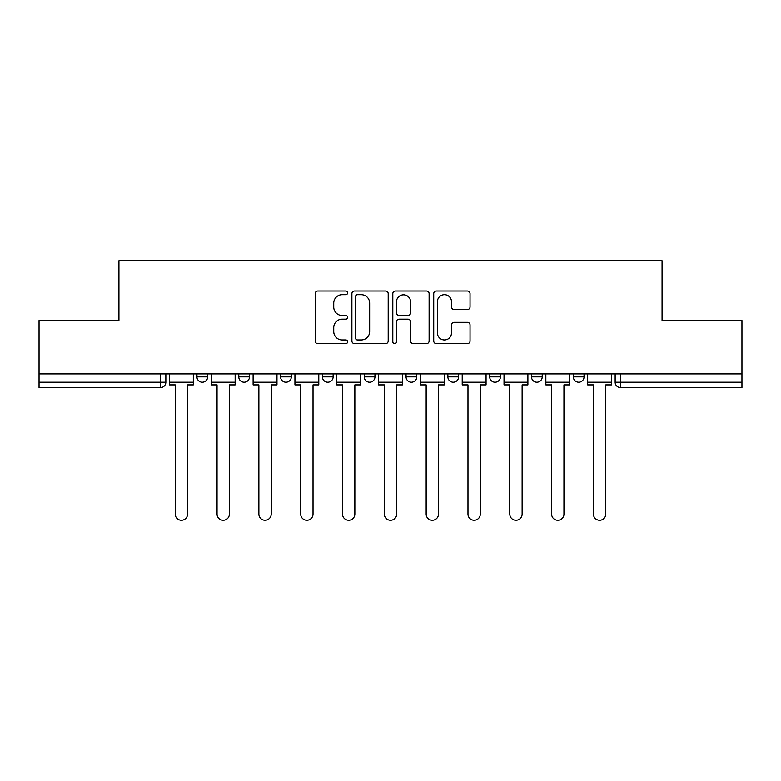 <?xml version="1.0" encoding="UTF-8"?>
<svg xmlns="http://www.w3.org/2000/svg" width="781" height="781" viewBox="0 0 781 781"><rect width="100%" height="100%" fill="white"/><g stroke="black" fill="none" stroke-linecap="round" stroke-linejoin="round"><path stroke-width="1.17" d="M347.613 292.846A1.845 1.845 0 0 0 345.768 291.001L317.808 291.001A2.636 2.636 0 0 0 315.173 293.636L315.173 340.994A2.636 2.636 0 0 0 317.808 343.63L345.768 343.63A1.845 1.845 0 0 0 347.613 341.785A1.845 1.845 0 0 0 345.768 339.94L342.146 339.94A8.425 8.425 0 0 1 333.731 331.525L333.731 327.581A8.425 8.425 0 0 1 342.146 319.156L345.768 319.156A1.845 1.845 0 0 0 347.613 317.311A1.845 1.845 0 0 0 345.768 315.475L342.146 315.475A8.425 8.425 0 0 1 333.731 307.05L333.731 303.106A8.425 8.425 0 0 1 342.146 294.681L345.768 294.681A1.845 1.845 0 0 0 347.613 292.846M573.332 373.874L573.332 376.832L584.051 376.832A5.36 5.36 0 0 1 578.692 382.192A5.36 5.36 0 0 1 573.332 376.832L573.332 373.874M364.229 376.832L364.229 373.874L364.229 376.832A5.36 5.36 0 0 0 369.589 382.192A5.36 5.36 0 0 1 364.229 376.832L374.948 376.832A5.36 5.36 0 0 1 369.589 382.192M322.407 373.874L322.407 376.832L333.136 376.832A5.36 5.36 0 0 1 327.766 382.192A5.36 5.36 0 0 1 322.407 376.832L322.407 373.874M280.584 373.874L280.584 376.832L291.313 376.832A5.36 5.36 0 0 1 285.953 382.192A5.36 5.36 0 0 1 280.584 376.832L280.584 373.874M238.771 376.832L238.771 373.874L238.771 376.832A5.36 5.36 0 0 0 244.131 382.192A5.36 5.36 0 0 1 238.771 376.832L249.49 376.832A5.36 5.36 0 0 1 244.131 382.192A5.36 5.36 0 0 0 249.49 376.832A5.36 5.36 0 0 1 244.131 382.192M196.949 376.832L196.949 373.874L196.949 376.832A5.36 5.36 0 0 0 202.308 382.192A5.36 5.36 0 0 1 196.949 376.832L207.668 376.832A5.36 5.36 0 0 1 202.308 382.192A5.36 5.36 0 0 0 207.668 376.832A5.36 5.36 0 0 1 202.308 382.192M467.399 309.549A2.636 2.636 0 0 0 470.035 306.923L470.035 293.636A2.636 2.636 0 0 0 467.399 291.001L436.354 291.001A2.636 2.636 0 0 0 433.719 293.636L433.719 340.994A2.636 2.636 0 0 0 436.354 343.63L467.399 343.63A2.636 2.636 0 0 0 470.035 340.994L470.035 324.945A2.636 2.636 0 0 0 467.399 322.319L454.112 322.319A2.636 2.636 0 0 0 451.486 324.945L451.486 332.901A7.039 7.039 0 0 1 444.448 339.94A7.039 7.039 0 0 1 437.409 332.901L437.409 301.72A7.039 7.039 0 0 1 444.448 294.681A7.039 7.039 0 0 1 451.486 301.72L451.486 306.923A2.636 2.636 0 0 0 454.112 309.549L467.399 309.549M39.05 373.874L39.05 320.532L118.937 320.532L118.937 260.747L662.063 260.747L662.063 320.532L741.95 320.532L741.95 373.874L39.05 373.874L39.05 382.192L165.855 382.192L165.855 373.874M388.196 293.636A2.636 2.636 0 0 0 385.57 291.001L354.515 291.001A2.636 2.636 0 0 0 351.889 293.636L351.889 340.994A2.636 2.636 0 0 0 354.515 343.63L385.57 343.63A2.636 2.636 0 0 0 388.196 340.994L388.196 293.636M395.43 291.001L426.485 291.001A2.636 2.636 0 0 1 429.111 293.636L429.111 340.994A2.636 2.636 0 0 1 426.485 343.63L413.198 343.63A2.636 2.636 0 0 1 410.562 340.994L410.562 321.792A2.636 2.636 0 0 0 407.936 319.156L399.12 319.156A2.636 2.636 0 0 0 396.484 321.792L396.484 341.785A1.845 1.845 0 0 1 394.649 343.63A1.845 1.845 0 0 1 392.804 341.785L392.804 293.636A2.636 2.636 0 0 1 395.43 291.001M615.145 373.874L615.145 382.192L741.95 382.192L741.95 387.552L620.514 387.552A5.36 5.36 0 0 1 615.145 382.192M741.95 373.874L741.95 382.192M160.486 373.874L160.486 387.552A5.36 5.36 0 0 0 165.855 382.192A5.36 5.36 0 0 1 160.486 387.552L39.05 387.552L39.05 382.192M584.051 373.874L584.051 376.832L584.051 373.874M542.229 373.874L542.229 376.832A5.36 5.36 0 0 1 536.869 382.192A5.36 5.36 0 0 1 531.51 376.832L542.229 376.832L542.229 373.874M531.51 373.874L531.51 376.832M500.416 373.874L500.416 376.832A5.36 5.36 0 0 1 495.047 382.192A5.36 5.36 0 0 1 489.687 376.832L500.416 376.832M489.687 373.874L489.687 376.832M458.593 373.874L458.593 376.832A5.36 5.36 0 0 1 453.234 382.192A5.36 5.36 0 0 1 447.864 376.832A5.36 5.36 0 0 0 453.234 382.192M447.864 373.874L447.864 376.832L458.593 376.832M416.771 373.874L416.771 376.832A5.36 5.36 0 0 1 411.411 382.192A5.36 5.36 0 0 1 406.052 376.832A5.36 5.36 0 0 0 411.411 382.192A5.36 5.36 0 0 0 416.771 376.832A5.36 5.36 0 0 1 411.411 382.192M406.052 373.874L406.052 376.832L416.771 376.832M374.948 373.874L374.948 376.832M333.136 373.874L333.136 376.832A5.36 5.36 0 0 1 327.766 382.192A5.36 5.36 0 0 0 333.136 376.832L333.136 373.874M291.313 373.874L291.313 376.832A5.36 5.36 0 0 1 285.953 382.192A5.36 5.36 0 0 0 291.313 376.832L291.313 373.874M249.49 373.874L249.49 376.832L249.49 373.874M207.668 373.874L207.668 376.832L207.668 373.874M357.415 294.681A1.845 1.845 0 0 0 355.57 296.526L355.57 338.105A1.845 1.845 0 0 0 357.415 339.94L361.222 339.94A8.425 8.425 0 0 0 369.647 331.525L369.647 303.106A8.425 8.425 0 0 0 361.222 294.681L357.415 294.681M410.562 301.856A7.039 7.039 0 0 0 403.523 294.818A7.039 7.039 0 0 0 396.484 301.856L396.484 312.839A2.636 2.636 0 0 0 399.12 315.475L407.936 315.475A2.636 2.636 0 0 0 410.562 312.839L410.562 301.856M169.467 382.192L169.467 384.867L175.237 384.867L175.237 514.083A6.17 6.17 0 0 0 181.397 520.253A6.17 6.17 0 0 0 187.567 514.083L187.567 384.867L193.327 384.867L193.327 382.192L169.467 382.192L169.467 373.874M193.327 382.192L193.327 373.874M211.29 382.192L211.29 384.867L217.05 384.867L217.05 514.083A6.17 6.17 0 0 0 223.22 520.253A6.17 6.17 0 0 0 229.389 514.083L229.389 384.867L235.149 384.867L235.149 382.192L211.29 382.192L211.29 373.874M235.149 382.192L235.149 373.874M253.112 382.192L253.112 384.867L258.872 384.867L258.872 514.083A6.17 6.17 0 0 0 265.042 520.253A6.17 6.17 0 0 0 271.202 514.083L271.202 384.867L276.972 384.867L276.972 382.192L253.112 382.192L253.112 373.874M276.972 382.192L276.972 373.874M294.935 382.192L294.935 384.867L300.695 384.867L300.695 514.083A6.17 6.17 0 0 0 306.855 520.253A6.17 6.17 0 0 0 313.025 514.083L313.025 384.867L318.785 384.867L318.785 382.192L294.935 382.192L294.935 373.874M318.785 382.192L318.785 373.874M336.748 382.192L336.748 384.867L342.517 384.867L342.517 514.083A6.17 6.17 0 0 0 348.677 520.253A6.17 6.17 0 0 0 354.847 514.083L354.847 384.867L360.607 384.867L360.607 382.192L336.748 382.192L336.748 373.874M360.607 382.192L360.607 373.874M378.57 382.192L378.57 384.867L384.33 384.867L384.33 514.083A6.17 6.17 0 0 0 390.5 520.253A6.17 6.17 0 0 0 396.67 514.083L396.67 384.867L402.43 384.867L402.43 382.192L378.57 382.192L378.57 373.874M402.43 382.192L402.43 373.874M420.393 382.192L420.393 384.867L426.153 384.867L426.153 514.083A6.17 6.17 0 0 0 432.323 520.253A6.17 6.17 0 0 0 438.483 514.083L438.483 384.867L444.252 384.867L444.252 382.192L420.393 382.192L420.393 373.874M444.252 382.192L444.252 373.874M462.215 382.192L462.215 384.867L467.975 384.867L467.975 514.083A6.17 6.17 0 0 0 474.145 520.253A6.17 6.17 0 0 0 480.305 514.083L480.305 384.867L486.065 384.867L486.065 382.192L462.215 382.192L462.215 373.874M486.065 382.192L486.065 373.874M504.028 382.192L504.028 384.867L509.798 384.867L509.798 514.083A6.17 6.17 0 0 0 515.958 520.253A6.17 6.17 0 0 0 522.128 514.083L522.128 384.867L527.888 384.867L527.888 382.192L504.028 382.192L504.028 373.874M527.888 382.192L527.888 373.874M545.851 382.192L545.851 384.867L551.611 384.867L551.611 514.083A6.17 6.17 0 0 0 557.78 520.253A6.17 6.17 0 0 0 563.95 514.083L563.95 384.867L569.71 384.867L569.71 382.192L545.851 382.192L545.851 373.874M569.71 382.192L569.71 373.874M587.673 382.192L587.673 384.867L593.433 384.867L593.433 514.083A6.17 6.17 0 0 0 599.603 520.253A6.17 6.17 0 0 0 605.763 514.083L605.763 384.867L611.533 384.867L611.533 382.192L587.673 382.192L587.673 373.874M611.533 382.192L611.533 373.874M620.514 373.874L620.514 387.552"/></g></svg>
